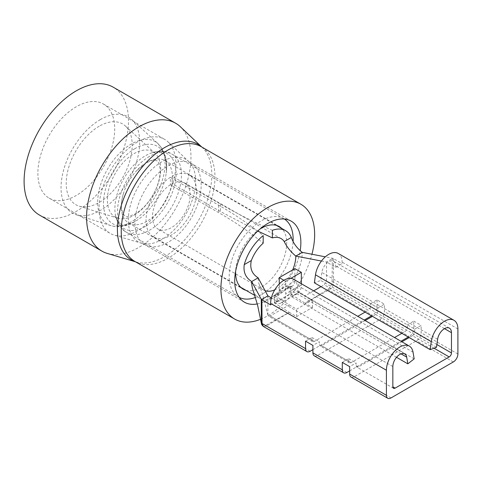 <?xml version="1.0" encoding="UTF-8"?>
<svg xmlns="http://www.w3.org/2000/svg" width="482" height="482" viewBox="0 0 482 482"><rect width="100%" height="100%" fill="white"/><g stroke="black" fill="none" stroke-linecap="round" stroke-linejoin="round"><path stroke-width="0.36" stroke-dasharray="2.41 1.81" d="M265.082 290.688A26.637 15.382 -60 0 1 263.654 290.025A26.637 15.382 -60 0 1 262.063 288.857A26.637 15.382 -60 0 1 260.895 287.573A26.637 15.382 -60 0 1 259.232 284.5A26.637 15.382 -60 0 1 258.135 277.831M240.657 287.254L153.439 236.897A35.734 20.63 120 0 1 147.787 208.851A35.734 20.63 120 0 1 170.387 177.322L170.387 184.751L218.623 212.604C234.794 221.828 249.646 232.029 263.19 243.211M170.387 184.751A26.637 15.382 120 0 0 153.728 208.266A26.637 15.382 120 0 0 157.982 229.016A26.637 15.382 120 0 0 171.303 227.697A26.637 15.382 120 0 0 188.709 204.223A26.637 15.382 120 0 0 184.624 182.877A26.637 15.382 120 0 0 172.225 183.69L172.225 176.261A35.734 20.63 120 0 1 189.173 175.002A35.734 20.63 120 0 1 194.65 203.633A35.734 20.63 120 0 1 171.303 235.126A35.734 20.63 120 0 1 153.439 236.897M292.688 269.872A26.637 15.382 -60 0 1 291.881 271.643A26.637 15.382 -60 0 1 276.975 288.706A26.637 15.382 -60 0 1 274.764 289.833M253.068 290.218A35.734 20.63 120 0 0 255.448 294.665A35.734 20.63 120 0 0 258.087 297.243A35.734 20.63 120 0 0 259.105 297.906A35.734 20.63 120 0 0 276.975 296.135A35.734 20.63 120 0 0 295.858 275.439A35.734 20.63 120 0 0 298.503 269.806A35.734 20.63 120 0 0 302.244 252.369M272.378 230.306C253.942 222.075 236.638 213.345 220.461 204.109L172.225 176.261M267.878 295.87L267.878 314.65L268.378 316.017L268.956 316.276L270.173 315.975L289.284 304.943L274.493 295.231C279.699 293.64 284.904 290.634 290.116 286.218L290.206 293.803C284.94 297.972 279.668 301.015 274.403 302.925L289.26 312.354L265.901 325.296L261.395 323.41M294.894 268.601L294.894 281.096A10.218 5.898 60 0 1 292.773 285.778A10.218 5.898 60 0 1 290.116 286.188L290.116 293.857L274.493 302.871A19.316 11.152 -120 0 0 281.705 302.672A19.316 11.152 -120 0 0 285.706 293.827L285.706 281.331L283.868 280.271M279.271 283.94L279.271 290.116A10.218 5.898 60 0 1 277.156 294.791A10.218 5.898 60 0 1 274.493 295.207L274.493 302.871M274.403 295.261L274.403 302.925M289.284 304.943L296.635 309.185L312.444 300.063L305.094 295.815L313.68 290.857M305.552 341.172L311.981 337.46L311.981 340.111A3.247 1.874 120 0 0 312.655 341.599A3.247 1.874 120 0 0 314.282 341.443L357.789 316.325M365.097 312.101L368.308 310.245L324.205 284.784L326.501 280.801L326.501 262.021L335.689 267.329L342.124 263.612L342.124 262.13A18.973 10.953 120 0 0 338.195 253.442M320.988 286.639L324.205 284.784M263.437 326.489L266.438 326.019L289.314 312.384L296.635 316.614L312.444 307.486L305.118 303.256L328.736 290.05C331.791 288.29 333.387 285.675 333.526 282.205L333.381 258.569L342.124 263.612M312.902 349.661L364.217 320.036M371.526 315.818L372.447 315.288L328.736 290.05A2.597 1.163 -110.8 0 1 328.097 289.26L305.064 303.226L290.206 293.803M333.381 258.569A2.597 1.5 0 0 0 332.875 258.34L325.326 256.834M332.327 258.195L332.08 281.91C331.67 284.832 330.339 287.284 328.097 289.26M290.206 286.133L305.094 295.815M321.446 261.045L326.501 262.021L332.875 258.34M310.143 351.251L266.438 326.019A2.597 1.771 48.7 0 1 265.462 325.422M434.053 348.203L412.417 335.713A3.247 1.874 120 0 0 414.713 331.73L414.713 329.079L407.362 324.838L407.362 327.489A3.247 1.874 -60 0 1 405.067 331.465L375.659 314.493A3.247 1.874 120 0 0 377.96 310.51L377.96 307.859L370.61 303.612L370.61 306.269A3.247 1.874 -60 0 1 368.308 310.245M375.659 314.493L372.447 316.349M365.139 320.566L321.633 345.684A3.247 1.874 -60 0 1 320.006 345.847A3.247 1.874 -60 0 1 319.331 344.359L319.331 341.708L312.902 345.419M342.304 362.398L348.739 358.68L348.739 361.331A3.247 1.874 120 0 0 349.408 362.819A3.247 1.874 120 0 0 351.035 362.663L394.541 337.545M401.849 333.321L405.067 331.465M314.246 355.818A6.495 3.754 120 0 0 317.493 355.499L379.798 319.53A6.495 3.754 120 0 0 384.389 311.571L384.389 304.148L377.96 307.859M349.655 370.881L400.976 341.256M408.284 337.038L409.2 336.508L379.798 319.53M407.362 324.838L413.797 321.12L413.797 328.549A6.495 3.754 -60 0 1 409.2 336.508M412.417 335.713L409.2 337.569M401.892 341.786L358.385 366.904A3.247 1.874 -60 0 1 356.764 367.067A3.247 1.874 -60 0 1 356.09 365.579L356.09 362.928L349.655 366.639M351.004 377.038A6.495 3.754 120 0 0 354.252 376.719L416.55 340.75A6.495 3.754 120 0 0 421.148 332.791L421.148 325.368L414.713 329.079M170.387 177.322L218.623 205.169C234.8 214.406 249.658 224.552 263.19 235.614M257.762 231.035L220.461 211.544L172.225 183.69M335.689 267.329L335.689 265.841A9.875 5.7 120 0 0 333.646 261.322A9.875 5.7 120 0 0 326.609 263.395A9.875 5.7 120 0 0 321.831 272.444L320.705 280.452L314.372 282.82M270.631 304.889L277.066 301.172L277.066 299.69A9.875 5.7 -60 0 1 281.374 289.748A9.875 5.7 -60 0 1 288.989 287.103A9.875 5.7 -60 0 1 290.923 290.285L292.05 296.996L298.382 292.05L297.261 285.338A18.973 10.953 -60 0 0 293.532 279.229M370.61 303.612L377.038 299.9L384.389 304.148M377.038 299.9L377.038 307.329A6.495 3.754 -60 0 1 372.447 315.288M413.797 321.12L421.148 325.368M436.487 347.293L320.705 280.452M311.981 337.46L319.331 341.708M271.378 297.888L277.066 301.172M348.739 358.68L356.09 362.928M396.517 357.313L292.05 296.996M414.165 358.891L298.382 292.05M332.08 281.91A2.597 1.35 175.4 0 1 333.526 282.205L377.038 307.329M296.635 316.614L296.635 309.185M312.444 307.486L312.444 300.063M290.116 286.188L274.493 295.207M290.827 278.373L285.706 281.331M290.116 293.857A19.316 11.152 -120 0 0 297.322 293.652A19.316 11.152 -120 0 0 301.322 284.808L301.322 283.723M134.038 215.225A37.717 21.774 120 0 0 157.969 184.208A37.717 21.774 120 0 0 155.168 153.445A37.717 21.774 120 0 0 134.038 153.644A37.717 21.774 120 0 0 108.793 189.083A37.717 21.774 120 0 0 117.765 218.226A37.717 21.774 120 0 0 134.038 215.225M284.368 219.027A45.224 26.106 120 0 0 283.778 218.665A45.224 26.106 120 0 0 261.172 220.907A45.224 26.106 120 0 0 231.625 260.756A45.224 26.106 120 0 0 238.56 296.996A45.224 26.106 120 0 0 239.162 297.328M255.472 297.454A45.224 26.106 120 0 0 261.172 294.755A45.224 26.106 120 0 0 293.104 241.277M100.364 119.578A55.617 32.113 120 0 0 63.136 171.845A55.617 32.113 120 0 0 76.361 214.821A55.617 32.113 120 0 0 100.364 210.405A55.617 32.113 120 0 0 135.653 164.663A55.617 32.113 120 0 0 131.52 119.289A55.617 32.113 120 0 0 100.364 119.578M99.214 126.224A46.67 26.944 120 0 0 67.98 170.08A46.67 26.944 120 0 0 79.078 206.139A46.67 26.944 120 0 0 99.214 202.434A46.67 26.944 120 0 0 128.827 164.055A46.67 26.944 120 0 0 125.356 125.983A46.67 26.944 120 0 0 99.214 126.224M146.847 162.332A36.126 20.859 120 0 0 136.623 170.7A36.126 20.859 120 0 0 123.44 193.535A36.126 20.859 120 0 0 128.784 223.112A36.126 20.859 120 0 0 146.847 221.322A36.126 20.859 120 0 0 170.447 189.492A36.126 20.859 120 0 0 164.91 160.542A36.126 20.859 120 0 0 146.847 162.332M245.947 290.309A36.126 20.859 120 0 0 261.172 287.326A36.126 20.859 120 0 0 283.988 257.918A36.126 20.859 120 0 0 281.681 228.414M259.912 229.095A36.126 20.859 120 0 0 235.656 271.113M99.045 208.579A54.315 31.36 120 0 0 110.294 233.445A54.315 31.36 120 0 0 114.264 235.15A54.315 31.36 120 0 0 154.553 216.249A54.315 31.36 120 0 0 175.864 164.229A54.315 31.36 120 0 0 168.073 141.949A54.315 31.36 120 0 0 164.615 139.364A54.315 31.36 120 0 0 122.759 153.915A54.315 31.36 120 0 0 99.045 208.579M37.885 173.267A54.315 31.36 120 0 0 49.134 198.132A54.315 31.36 120 0 0 90.99 183.582A54.315 31.36 120 0 0 114.698 128.917A54.315 31.36 120 0 0 103.449 104.052A54.315 31.36 120 0 0 61.594 118.608A54.315 31.36 120 0 0 37.885 173.267M257.286 303.937A46.784 27.01 120 0 0 300.147 250.869M39.385 215.014A73.812 42.615 120 0 0 96.267 195.24A73.812 42.615 120 0 0 128.483 120.964A73.812 42.615 120 0 0 113.198 87.17M107.263 253.405A73.812 42.615 120 0 0 162.006 227.727A73.812 42.615 120 0 0 190.968 157.036A73.812 42.615 120 0 0 180.376 126.76M260.569 319.283A66.275 38.265 120 0 0 311.95 254.249M314.282 341.443L270.173 315.975M407.362 327.489L377.96 310.51M351.035 362.663L321.633 345.684M348.739 361.331L319.331 344.359M346.901 372.478L317.493 355.499M413.797 328.549L384.389 311.571M436.873 344.528L414.713 331.73M356.09 365.579L358.385 366.904M391.004 397.939L354.252 376.719M453.303 361.97L416.55 340.75M457.9 354.011L421.148 332.791M457.9 328.971L342.124 262.13M437.608 339.286L321.831 272.444M444.482 328.652L335.689 265.841M370.61 306.269L326.501 280.801M311.981 340.111L267.878 314.65M392.842 366.531L277.066 299.69M401.042 353.86L290.923 290.285M413.038 352.185L297.261 285.338M220.461 204.109L220.461 211.544M218.623 205.169L218.623 212.604M294.894 281.096L279.271 290.116M301.322 284.808L285.706 293.827M145.492 226.383A43.278 24.986 -60 0 1 115.475 215.249A43.278 24.986 -60 0 1 145.492 155.71A43.278 24.986 -60 0 1 151.444 152.951A43.278 24.986 -60 0 1 175.948 176.918A43.278 24.986 -60 0 1 145.492 226.383M149.468 156.421A45.224 26.106 120 0 0 119.928 196.27A45.224 26.106 120 0 0 126.856 232.505A45.224 26.106 120 0 0 149.468 230.263A45.224 26.106 120 0 0 179.015 190.414A45.224 26.106 120 0 0 172.08 154.18A45.224 26.106 120 0 0 149.468 156.421M135.068 148.552A44.669 25.787 120 0 0 103.479 203.259A44.669 25.787 120 0 0 135.068 221.497A44.669 25.787 120 0 0 140.208 218.045A44.669 25.787 120 0 0 166.23 172.972A44.669 25.787 120 0 0 135.068 148.552M131.363 221.792A47.646 27.51 -60 0 1 110.8 225.582A47.646 27.51 -60 0 1 99.473 188.763A47.646 27.51 -60 0 1 131.363 143.985A47.646 27.51 -60 0 1 158.054 143.738A47.646 27.51 -60 0 1 161.597 182.606A47.646 27.51 -60 0 1 131.363 221.792M201.181 185.004A46.784 27.01 120 0 0 191.493 163.585A46.784 27.01 120 0 0 155.445 176.117A46.784 27.01 120 0 0 135.02 223.196A46.784 27.01 120 0 0 144.708 244.615A46.784 27.01 120 0 0 180.762 232.083A46.784 27.01 120 0 0 201.181 185.004M128.333 220.009A47.61 27.486 -60 0 1 151.276 169.917A47.61 27.486 -60 0 1 188.83 161.609A47.61 27.486 -60 0 1 195.662 181.142A47.61 27.486 -60 0 1 176.978 226.733A47.61 27.486 -60 0 1 141.672 243.296A47.61 27.486 -60 0 1 128.333 220.009M201.711 146.98A66.745 38.536 -60 0 1 202.235 147.456A66.745 38.536 -60 0 1 211.809 174.839A66.745 38.536 -60 0 1 185.618 238.759A66.745 38.536 -60 0 1 136.117 261.979A66.745 38.536 -60 0 1 135.442 261.768M135.478 261.792L134.966 261.497A66.275 38.265 120 0 0 186.034 243.741A66.275 38.265 120 0 0 214.966 177.045A66.275 38.265 120 0 0 201.241 146.703L201.753 147.004M263.654 290.025L157.982 229.016M276.391 225.353L189.173 175.002M259.232 284.5L262.539 294.309L267.95 315.258M349.408 362.819L320.006 345.847M393.517 388.287L356.764 367.067M259.105 297.906L254.845 295.442M281.102 238.584L184.624 182.877M449.423 328.164L333.646 261.322M312.655 341.599L268.552 316.138M404.766 353.951L288.989 287.103M292.773 285.778L277.156 294.791M297.322 293.652L281.705 302.672M238.56 296.996L126.856 232.505C121.645 230.077 117.849 224.323 115.475 215.249C118.391 225.184 120.578 223.268 120.307 223.823C121.482 224.052 123.38 227.233 135.424 221.262L134.761 221.702C126.224 226.522 118.241 227.811 110.8 225.582L76.361 214.821M123.44 193.535C121.765 199.205 121.115 204 121.488 207.929L122.657 213.11L124.856 215.942C126.682 215.436 123.181 218.985 135.424 213.833C142.323 209.598 148.173 203.308 152.981 194.963C157.313 187.805 160.777 176.816 160.108 168.754C159.09 163.284 157.969 160.608 156.734 160.729C154.939 161.229 158.355 157.698 146.167 162.838L136.623 170.7M283.778 218.665L172.08 154.18C167.375 150.878 160.494 150.468 151.444 152.951C161.506 150.511 160.94 153.36 161.283 152.848C165.061 153.692 166.712 160.404 166.23 172.972C167.037 166.79 166.742 161.157 165.332 156.072L162.862 149.944L158.054 143.738L131.52 119.289M155.168 153.445L125.356 125.983M164.91 160.542L279.235 226.546M128.784 223.112L243.109 289.116M117.765 218.226L79.078 206.139M291.176 221.136L191.493 163.585L188.83 161.609L168.073 141.949M49.134 198.132L110.294 233.445M244.392 302.166L144.708 244.615L141.672 243.296L114.264 235.15M103.449 104.052L164.615 139.364"/><path stroke-width="0.72" d="M251.339 260.533C249.622 268.179 251.887 273.939 258.135 277.831L251.706 281.548A35.734 20.63 120 0 0 253.068 290.218L257.599 305.202L261.389 323.404L261.256 299.226L251.706 281.548C245.669 277.74 243.181 272.101 244.247 264.63L251.339 260.533A26.637 15.382 120 0 1 263.19 243.211L263.19 235.614A35.734 20.63 120 0 0 244.247 264.63M274.764 289.833A26.637 15.382 -60 0 1 265.082 290.688M291.327 237.451C293.297 243.151 296.936 248.128 302.244 252.369L295.809 256.081C290.568 251.634 286.712 246.79 284.229 241.548L291.327 237.451A35.734 20.63 120 0 0 285.651 230.703A35.734 20.63 120 0 0 272.378 230.306L272.378 237.903L257.762 231.035M357.789 316.325L365.097 312.101M313.68 290.857L320.988 286.639M349.655 370.881L346.901 372.478A6.495 3.754 -60 0 1 343.654 372.797A6.495 3.754 -60 0 1 342.304 369.821L312.902 352.848L312.902 345.419L305.552 341.172L305.552 348.6A6.495 3.754 -60 0 0 306.895 351.577A6.495 3.754 -60 0 0 310.143 351.251L312.902 349.661M364.217 320.036L371.526 315.818M325.326 256.834L302.244 252.369M292.688 269.872A26.637 15.382 -60 0 0 293.05 269.004A26.637 15.382 -60 0 0 295.809 256.081L321.446 261.045M261.256 299.226L261.503 299.551L267.878 295.87L258.135 277.831M372.447 316.349L365.139 320.566M394.541 337.545L401.849 333.321M312.902 352.848A6.495 3.754 120 0 0 314.246 355.818L343.654 372.797M400.976 341.256L408.284 337.038M395.144 388.124L392.842 386.799A3.247 1.874 -60 0 0 393.517 388.287A3.247 1.874 -60 0 0 395.144 388.124L449.17 356.933A3.247 1.874 120 0 0 451.465 352.951L451.465 332.688A9.875 5.7 120 0 0 449.423 328.164A9.875 5.7 120 0 0 442.386 330.242A9.875 5.7 120 0 0 437.608 339.286L436.487 347.293L430.149 349.661L314.372 282.82L315.493 274.812A18.973 10.953 120 0 1 324.675 257.43A18.973 10.953 120 0 1 338.195 253.442L453.972 320.289A18.973 10.953 120 0 0 440.452 324.272A18.973 10.953 120 0 0 431.276 341.654L430.149 349.661M409.2 337.569L401.892 341.786M342.304 369.821L342.304 362.398L349.655 366.639L349.655 374.068A6.495 3.754 120 0 0 351.004 377.038L387.757 398.259A6.495 3.754 120 0 0 391.004 397.939L453.303 361.97A6.495 3.754 120 0 0 457.9 354.011L457.9 328.971A18.973 10.953 120 0 0 453.972 320.289M392.842 386.799L392.842 366.531A9.875 5.7 -60 0 1 397.156 356.596A9.875 5.7 -60 0 1 404.766 353.951A9.875 5.7 -60 0 1 406.706 357.132L407.826 363.838L414.165 358.891L413.038 352.185A18.973 10.953 -60 0 0 409.314 346.07A18.973 10.953 -60 0 0 394.692 351.155A18.973 10.953 -60 0 0 386.413 370.248L386.413 395.288A6.495 3.754 120 0 0 387.757 398.259M284.229 241.548A26.637 15.382 120 0 0 281.102 238.584A26.637 15.382 120 0 0 272.378 237.903M261.503 299.551A2.597 1.5 0 0 0 261.895 299.84L270.631 304.889L270.631 303.401A18.973 10.953 -60 0 1 278.915 284.308A18.973 10.953 -60 0 1 293.532 279.229L409.314 346.07M267.878 295.87L271.378 297.888M407.826 363.838L396.517 357.313M261.895 299.84L262.039 323.482L263.437 326.489L306.895 351.577M305.552 348.6L262.039 323.482A2.597 1.35 175.4 0 1 261.31 322.765M301.322 283.723L301.322 272.312L294.894 268.601L279.271 277.62L279.271 283.94M283.868 280.271L279.271 277.62M301.322 272.312L290.827 278.373M239.162 297.328A45.224 26.106 120 0 0 255.472 297.454M281.681 228.414A36.126 20.859 120 0 0 279.235 226.546A36.126 20.859 120 0 0 261.172 228.335A36.126 20.859 120 0 0 259.912 229.095M293.104 241.277A45.224 26.106 120 0 0 284.368 219.027M235.656 271.113A36.126 20.859 120 0 0 243.109 289.116A36.126 20.859 120 0 0 245.947 290.309M300.147 250.869A46.784 27.01 120 0 0 300.864 242.554A46.784 27.01 120 0 0 291.176 221.136A46.784 27.01 120 0 0 255.129 233.674A46.784 27.01 120 0 0 234.704 280.747A46.784 27.01 120 0 0 244.392 302.166A46.784 27.01 120 0 0 257.286 303.937M201.753 147.004L180.376 126.76A73.812 42.615 120 0 0 175.683 123.247L113.198 87.17A73.812 42.615 120 0 0 56.322 106.944A73.812 42.615 120 0 0 24.1 181.226A73.812 42.615 120 0 0 39.385 215.014L101.871 251.092A73.812 42.615 120 0 0 107.263 253.405L135.478 261.792M175.683 123.247A73.812 42.615 120 0 0 118.801 143.021A73.812 42.615 120 0 0 86.585 217.304A73.812 42.615 120 0 0 101.871 251.092M311.95 254.249A66.275 38.265 120 0 0 314.65 234.595A66.275 38.265 120 0 0 300.925 204.26A66.275 38.265 120 0 0 249.851 222.009A66.275 38.265 120 0 0 220.925 288.706A66.275 38.265 120 0 0 234.65 319.048A66.275 38.265 120 0 0 260.569 319.283M451.465 352.951L436.873 344.528M449.17 356.933L434.053 348.203M386.413 395.288L349.655 374.068M431.276 341.654L315.493 274.812M451.465 332.688L444.482 328.652M406.706 357.132L401.042 353.86M386.413 370.248L270.631 303.401M135.442 261.768A66.745 38.536 -60 0 1 117.415 229.336A66.745 38.536 -60 0 1 149.179 159.494A66.745 38.536 -60 0 1 201.711 146.98M300.925 204.26L201.241 146.703A66.275 38.265 120 0 0 150.167 164.458A66.275 38.265 120 0 0 121.241 231.155A66.275 38.265 120 0 0 134.966 261.497L234.65 319.048M285.651 230.703L276.391 225.353M254.845 295.442L240.657 287.254M261.395 323.41C261.346 324.217 262.027 325.242 263.437 326.489"/></g></svg>
